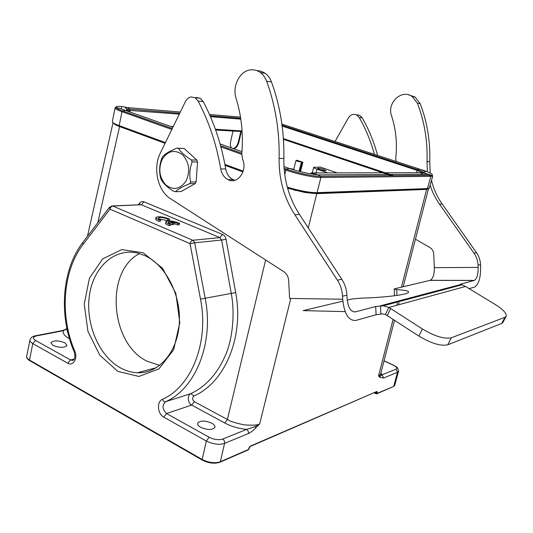 <?xml version="1.0" encoding="UTF-8"?>
<svg xmlns="http://www.w3.org/2000/svg" width="533" height="533" viewBox="0 0 533 533"><rect width="100%" height="100%" fill="white"/><g stroke="black" fill="none" stroke-linecap="round" stroke-linejoin="round"><path stroke-width="0.8" d="M117.866 371.394L99.811 355.245L87.932 331.333L84.234 304.09L89.384 278.379L102.603 258.911L121.691 249.604L143.137 252.755L162.598 268.286L175.83 293.33L179.814 322.612L173.665 349.721L158.907 368.896L138.913 376.451L117.866 371.394M66.678 328.734L63.38 330.7L62.747 330.527M64.959 342.846C58.43 340.321 53.733 340.267 50.875 342.679L52.874 345.364C59.443 347.909 64.153 347.976 67.005 345.564L64.959 342.846M380.082 377.431L380.309 376.018L382.141 374.779L383.633 377.997L380.082 377.431L378.497 376.038L380.309 376.018M380.742 373.6L380.535 374.386L378.497 376.038L393.114 319.347M401.409 287.187L426.62 189.402L428.539 188.662M66.672 328.741L62.747 330.507L35.898 335.69C32.773 336.176 30.821 337.536 30.035 339.768L30.035 339.788C29.402 340.647 30.321 341.92 32.799 343.598L29.475 360.035C27.236 358.649 26.33 357.343 26.737 356.117L29.948 340.207M202.373 460.132L202.387 460.139C208.656 463.264 214.466 463.976 219.823 462.278L220.349 461.731L218.896 462.224C213.573 463.31 207.997 462.397 202.174 459.486L29.475 360.035L29.788 360.688L202.24 460.059M139.992 204.739L139.513 203.173C140.799 201.667 142.291 201.221 143.977 201.834L141.318 204.759L112.803 206.024L192.879 240.276L194.698 242.808L190.041 243.634L200.515 299.14C209.203 342.419 191.327 386.805 162.385 399.337C156.522 401.655 157.495 414.001 163.771 417.146L206.324 441.038L209.103 437.26C214.073 439.672 218.623 440.265 222.754 439.045C224.193 440.071 224.799 441.511 224.573 443.349C219.563 445.128 213.48 444.355 206.324 441.038L202.174 459.486L202.393 460.139M211.774 423.189C205.145 420.404 200.455 420.357 197.703 423.049C197.237 424.448 198.243 425.867 200.721 427.313C207.39 430.124 212.101 430.184 214.846 427.499C215.319 426.067 214.293 424.634 211.774 423.189M170.593 221.635L178.029 223.387L179.601 223.274C173.212 220.915 168.661 220.342 165.956 221.555C165.716 222.248 166.809 223.074 169.241 224.033L170.833 223.913C169.001 223.22 168.175 222.621 168.341 222.108L169.008 221.741L172.445 223.194L174.024 223.074L170.593 221.635M173.898 223.633L177.696 224.893L178.029 223.387M177.696 224.893L179.268 224.779L179.601 223.274M165.903 221.788L165.63 223.074C165.383 223.767 166.476 224.6 168.908 225.559L169.241 224.033M168.908 225.559L170.5 225.439L170.833 223.913M168.761 222.887L169.008 221.741M170.78 224.14L172.112 224.706L172.445 223.194M172.112 224.706L173.691 224.586L174.024 223.074M159.227 219.789L160.833 219.683C159.047 219.01 158.234 218.423 158.394 217.924C160.393 217.084 163.618 217.511 168.075 219.203L169.661 219.096C163.285 216.758 158.741 216.185 156.022 217.377C155.789 218.057 156.855 218.856 159.227 219.789L158.901 221.302L160.506 221.195L160.833 219.683M159.26 218.983L167.748 220.695L168.075 219.203M167.748 220.695L169.334 220.589L169.661 219.096M155.976 217.611L155.703 218.883C155.469 219.563 156.535 220.369 158.901 221.302M222.754 439.045L246.639 429.418C248.045 430.397 248.631 431.777 248.411 433.556C250.79 432.396 253.202 430.564 255.653 428.052L255.147 426.613L259.691 423.895C257.899 425.174 252.849 425.507 244.54 424.894C235.892 423.202 230.176 421.403 227.391 419.484L265.627 259.977M255.653 428.052L259.691 423.895L290.785 298.447M287.593 188.216L304.636 192.446L316.755 193.659L308.274 227.877M255.147 426.613L246.639 429.418C238.631 428.585 231.342 426.453 224.786 423.009L227.391 419.484L194.325 401.662C192.2 399.643 192.08 397.731 193.945 395.939C224.733 382.821 244.214 337.063 235.673 292.59L226.052 239.29L221.628 240.03L231.249 293.397C234.9 311.872 233.001 338.162 225.552 355.018C217.524 373.58 205.971 386.445 190.887 393.62C186.87 394.96 187.876 403.534 191.707 405.073L166.562 413.528L163.771 417.146M143.977 201.834L222.521 234.44C224.373 235.3 225.546 236.919 226.052 239.29M248.944 447.92L250.337 446.121L377.011 391.415L249.997 446.581M377.351 392.488L376.358 392.355L376.111 393.267L377.104 393.407L377.011 391.415M375.912 392.141L376.358 392.355L376.385 391.942M248.751 449.206L248.052 449.965L220.009 462.198M376.271 393.8L377.104 393.407L376.078 393.707L376.111 393.267L374.772 392.634M394.846 384.899L393.76 386.145L397.505 372.3L383.633 377.997M398.557 371.135L397.505 372.3L396.046 369.169L382.141 374.779L380.895 372.987M302.218 162.159L297.254 161.259L295.948 160.526L297.161 160.32L302.871 162.298L302.218 162.159L299.839 171.526M319.514 169.481C322.865 170.52 325.037 170.893 326.023 170.607L324.051 169.494C320.713 168.461 318.547 168.082 317.561 168.375L319.514 169.481M327.728 172.905L317.048 169.188C314.677 168.335 313.564 167.708 313.717 167.302L320.033 167.109M238.364 141.971L238.917 142.164L241.282 131.591L240.803 131.431L238.364 141.971C237.278 145.789 235.486 147.967 232.994 148.5M238.917 142.164C237.851 145.995 236.079 148.174 233.594 148.714M231.668 148.034C230.409 146.688 230.056 144.61 230.602 141.791L232.981 131.078L215.652 129.999M240.803 131.431L232.981 131.078M159.753 365.411L147.055 361.214C110.031 343.638 104.761 270.977 139.553 253.615M144.676 255.534L138.274 253.262C114.975 247.219 93.355 266.946 89.424 295.382C85.26 323.744 98.945 356.211 120.665 367.983C126.101 370.928 131.698 372.52 137.441 372.76C158.521 373.753 177.402 352.639 179.281 323.857C181.34 295.129 165.676 264.814 144.676 255.534M241.282 131.591L242.115 131.644M337.129 172.885L320.066 166.976M283.449 139.353L391.568 175.75M392.681 175.737L283.423 138.986M242.082 131.105L215.452 129.432M173.138 126.774L171.34 126.661M113.009 122.643L115.121 124.655L119.599 126.588L119.852 126.314C116.401 125.028 114.302 123.942 113.569 123.056M67.851 332.672L66.572 329.068M287.3 187.163C299.599 190.821 309.513 192.646 317.055 192.653L427.426 188.562L429.405 187.769M115.048 107.986L112.396 121.384C111.957 122.35 114.222 123.769 119.192 125.628L165.423 142.597M224.899 164.417L243.195 171.133M242.069 130.931L215.385 129.252M173.232 126.588L170.68 126.428M393.934 175.73L283.396 138.573M186.077 180.947C190.441 171.066 189.255 162.325 182.519 154.737C174.731 149.207 167.988 150.659 162.298 159.107C158.108 168.821 159.28 177.429 165.81 184.931C173.425 190.634 180.181 189.302 186.077 180.947M175.464 191.673L173.851 191.434C167.595 187.529 163.398 183.619 161.246 179.694L160.573 177.815C158.981 171.213 159.42 164.65 161.905 158.141L162.825 156.462C165.457 153.631 170.14 150.852 176.869 148.127L178.495 148.314C180.754 152.118 185.064 156.009 191.427 159.987L192.127 161.905C189.641 168.668 189.155 175.357 190.681 181.986L189.721 183.672C182.872 186.43 178.122 189.102 175.464 191.673L181.153 191.514L182.979 190.494L195.185 183.585L189.721 183.672M190.681 181.986L196.124 181.906L195.185 183.585M196.124 181.906L197.536 161.992L192.127 161.905M191.427 159.987L196.85 160.093L197.536 161.992M196.85 160.093L184.145 148.514L178.495 148.314M176.869 148.127L184.145 148.514M342.699 299.24L289.606 298.433L288.673 280.591C288.346 276.687 286.741 273.729 283.849 271.71L170.64 198.816C157.641 190.901 152.611 168.082 160.433 152.831L185.417 101.596C186.803 98.898 188.729 97.346 191.207 96.933L195.071 97.746L198.096 101.023C208.936 121.591 216.485 144.223 220.735 168.934C221.755 174.151 224.266 177.756 228.284 179.748C237.638 184.638 247.738 170.513 242.615 159.347L241.775 153.637C243.441 134.576 241.542 116.141 236.092 98.325C232.042 86.446 239.55 71.109 250.263 69.916C253.901 69.43 257.286 70.303 260.404 72.548C263.202 74.64 265.287 77.538 266.667 81.236C275.474 105.654 279.632 131.365 279.125 158.374C278.839 179.208 284.082 198.003 294.862 214.759L337.396 280.151C340.494 284.995 342.213 290.345 342.546 296.201L342.699 299.24C344.238 313.957 348.642 321.013 355.917 320.413L376.085 314.75L382.248 313.89L385.459 314.483L418.878 336.07C431.177 343.399 440.791 346.31 447.733 344.804L501.706 323.471L503.012 322.278M256.719 70.569L261.163 71.202L265.261 73.314C268.039 75.393 270.118 78.264 271.49 81.935C280.245 106.167 284.369 131.678 283.862 158.474C283.563 179.148 288.779 197.796 299.493 214.419L341.8 279.279C344.878 284.082 346.583 289.386 346.916 295.202L347.063 298.214C348.022 307.601 350.841 312.145 355.498 311.845L375.692 306.508L383.3 305.809L388.804 307.454L390.622 308.527L422.383 328.974C434.735 336.283 444.362 339.228 451.278 337.802L504.951 317.288L506.044 316.502C507.076 313.684 503.385 309.626 494.977 304.33L465.549 286.488L460.499 284.176L474.35 280.418C476.948 278.759 478.214 274.422 478.154 267.413L478.061 265.128C477.841 260.73 476.482 256.726 473.99 253.122L439.532 204.192C435.421 198.403 432.283 192.073 430.131 185.211M196.331 97.486L200.181 98.285L203.193 101.543C213.98 121.957 221.488 144.43 225.706 168.954C226.725 174.131 229.23 177.709 233.221 179.688L234.853 180.254M385.459 314.483L388.804 307.454L465.549 286.488M460.792 285.122L460.759 284.475L380.475 305.782L380.862 313.99M469.027 288.659L474.69 287.06C478.741 284.469 480.719 277.726 480.619 266.833L480.526 264.561C480.306 260.191 478.96 256.213 476.475 252.629L442.177 203.999C437.12 196.87 433.562 188.975 431.517 180.327M415.46 239.19L429.805 247.445C432.196 248.938 433.502 251.163 433.735 254.121L434.335 267.653C434.388 274.475 433.009 278.692 430.211 280.305L395.033 288.706L394.18 289.026L396.692 289.619C405.626 290.152 409.531 291.111 408.398 292.504C406.519 294.816 383.567 297.627 361.567 298.094L351.773 299.026L347.216 300.112M342.832 301.158L303.15 310.626L345.137 311.605M377.584 155.396C373.986 141.945 368.876 129.432 362.253 117.86L359.715 115.341L356.097 114.728M430.211 173.038L429.725 161.652C430.417 141.378 427.233 122.037 420.171 103.629L415.054 97.026L408.578 94.854M374.399 154.357C370.801 141.178 365.758 128.913 359.262 117.553L356.71 115.015C353.379 113.596 350.607 114.555 348.389 117.88L335.044 141.485M427.353 171.759L427.013 161.592C427.706 141.198 424.501 121.737 417.406 103.222L412.262 96.586C401.729 88.611 386.612 102.976 391.562 115.854C395.966 129.419 397.365 143.444 395.752 157.928L396.086 161.446M222.521 234.44L219.882 237.598L192.879 240.276C191.547 240.59 190.607 241.709 190.041 243.634L109.958 209.129L109.651 207.084M83.095 244.427L109.958 209.129C110.464 207.304 111.41 206.271 112.803 206.024L109.578 207.17L82.782 242.442L83.095 244.427C62.674 270.804 59.516 315.902 74.82 351.227C78.078 358.229 73.068 366.604 67.738 363.22L32.799 343.598L35.591 340.46L70.529 359.955L73.201 360.248M62.721 330.527L62.201 330.613M397.351 302.911L396.739 305.289M248.411 433.556L224.573 443.349L220.349 461.731L248.565 449.432L248.831 448.3M224.786 423.009L191.707 405.073L194.325 401.662M193.945 395.939L190.887 393.62L165.636 401.682C161.892 405.36 162.199 409.304 166.562 413.528L209.096 437.26M139.786 204.825L141.318 204.759L219.882 237.598L221.628 240.03L194.698 242.808L205.172 298.247L235.673 292.59M111.517 205.978L140.206 204.745M139.513 203.173L138.194 204.832M82.842 242.355L82.782 242.442C61.781 269.691 58.55 315.656 74.18 351.86M73.414 360.101L72.055 360.415C74.753 360.008 75.486 357.21 74.254 352.02L74.82 351.227M200.515 299.14L205.172 298.247C214.159 342.972 195.591 388.817 165.636 401.682C164.277 401.915 163.198 401.136 162.385 399.337M377.104 393.407L393.314 386.572M316.562 193.252L316.589 193.259C309.107 193.239 299.399 191.407 287.467 187.776C299.393 191.407 309.093 193.232 316.562 193.252L426.46 189.068L426.62 189.402L316.755 193.659L316.589 193.259L428.439 188.935M248.731 449.286L250.337 446.121M396.046 369.169C397.638 368.196 396.652 366.824 393.094 365.052L393.481 365.098M393.094 365.052L384.007 360.948M301.372 162.145L299.086 171.333M294.496 189.808L294.403 190.181M295.155 189.981L295.062 190.348M317.048 169.188L316.082 172.932M315.849 173.838L315.669 174.538M310.912 192.973L310.819 193.359M302.871 162.298L300.492 171.686M295.802 190.141L295.708 190.514M428.332 188.482L426.46 189.068M119.865 126.314L165.237 142.977L119.852 126.314C116.241 124.955 114.122 123.849 113.482 122.996M224.993 164.924L243.061 171.559L224.993 164.93M242.941 171.919L225.073 165.357M165.077 143.304L119.599 126.588L97.799 222.674M67.738 363.22L70.529 359.955L74.214 359.102M35.591 340.46C32.473 338.402 32.793 336.876 36.537 335.897L35.358 335.79M69.503 338.801C64.52 335.997 62.481 333.292 63.38 330.7L36.537 335.897M121.657 107.166L121.311 108.919M421.63 169.854L421.536 169.667C430.251 172.605 433.689 174.491 431.843 175.304L320.56 176.343C313.837 176.503 297.247 172.998 286.468 169.108L284.102 168.268M317.055 192.653L320.919 177.476L430.891 176.33L430.584 175.417L428.599 174.244L432.756 175.943L430.891 176.33L427.426 188.562M292.983 169.134L289.106 168.375L286.468 169.108L285.828 170.04C296.921 174.051 314.01 177.656 320.919 177.476L320.56 176.343L318.261 174.891L428.612 174.244L422.263 172.685L310.912 172.945L318.261 174.891C307.801 173.671 298.607 171.513 289.099 168.375L283.996 166.569M284.196 169.454L285.828 170.04L284.749 174.458M171.833 129.446L121.984 111.697L119.192 125.628M241.735 154.337L220.909 146.921M241.809 153.238L220.575 145.696M172.279 128.533L122.61 110.884C118.806 109.518 116.594 108.406 115.981 107.553C115.428 106.473 117.526 106.127 122.277 106.507L127.22 107.566L125.428 107.839L126.807 109.185L126.947 110.111M130.032 111.477L125.548 110.438C120.878 108.579 117.693 107.619 115.981 107.553L115.115 107.666C114.688 108.539 116.98 109.878 121.984 111.697L122.61 110.884L125.548 110.438L172.919 127.22M128.233 110.771C126.481 109.991 125.995 109.465 126.774 109.192L129.732 109.132L127.22 107.566L180.321 112.05M127.127 110.224L179.308 114.129M179.728 113.263L129.732 109.132L129.779 111.35M210.428 116.66L240.816 119.126M210.042 115.768L240.689 118.293M282.164 126.088L417.099 170.38L422.376 172.685M282.05 125.242L417.552 169.647L416.453 172.699M419.358 169.061C426.127 171.546 424.754 171.16 425.421 171.932L423.282 172.272C422.822 171.633 420.917 170.767 417.552 169.647L419.358 169.061L281.897 124.109M422.749 172.659L423.282 172.272L422.263 172.685M421.257 174.291L421.543 173.258M346.916 295.202L342.546 296.201M341.8 279.279L337.396 280.151M299.493 214.419L294.862 214.759M283.862 158.474L279.125 158.374M271.49 81.935L266.667 81.236M225.706 168.954L220.735 168.934M203.193 101.543L198.096 101.023M504.951 317.288L501.706 323.471M451.278 337.802L447.733 344.804M422.383 328.974L418.878 336.07M390.622 308.527L387.271 315.556M375.692 306.508L376.085 314.75M355.498 311.845L353.372 311.798M396.692 289.619L396.958 295.429M461.098 283.929L461.145 285.028M474.15 280.478L429.991 280.365M359.262 117.553L362.253 117.86M417.406 103.222L420.171 103.629M427.013 161.592L429.725 161.652M439.532 204.192L442.177 203.999M473.99 253.122L476.475 252.629M478.061 265.128L480.526 264.561M478.154 267.413L434.335 267.653M394.52 320.26L380.535 374.386L381.028 374.879L380.749 373.573M428.445 188.929L403.168 286.767M399.07 302.637L398.511 304.809M26.65 356.87C26.03 357.103 28.202 359.975 29.615 360.581M197.703 423.049L197.576 423.595M248.271 449.879L248.718 449.326M376.191 393.814L376.838 393.78M376.891 393.747L393.314 386.578L394.733 385.319L398.464 371.514L397.891 368.416C396.938 367.63 398.711 368.043 393.294 365.012L384.04 360.834M376.111 393.774L374.213 392.874M288.999 188.655L289.093 188.282M293.65 169.827L295.942 160.566M313.69 167.409L312.238 172.945M312.218 173.025L311.958 174.011M307.135 192.473L307.035 192.846M156.569 367.617L137.441 372.76M113.003 122.803L87.472 236.266M66.825 328.048L66.658 328.788M429.318 188.089L432.756 175.943M240.503 117.127L209.496 114.508M220.082 143.923L241.942 151.672M422.156 174.284L422.496 173.065M265.261 73.314L260.404 72.548M233.221 179.688L228.284 179.748M200.181 98.285L195.071 97.746M506.044 316.502L502.812 322.665M394.193 289.219L394.493 295.768M460.512 284.535L460.545 285.188M383.3 305.809L462.071 284.782M356.71 115.015L359.715 115.341M412.262 96.586L415.054 97.026M474.35 280.418L430.211 280.305"/></g></svg>

